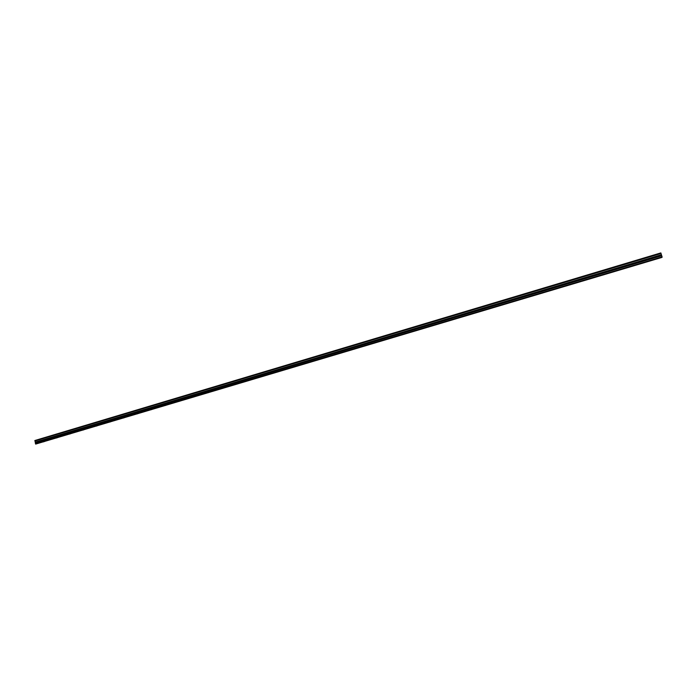 <?xml version="1.0" encoding="UTF-8"?>
<svg xmlns="http://www.w3.org/2000/svg" width="697" height="697" viewBox="0 0 697 697"><rect width="100%" height="100%" fill="white"/><g stroke="black" fill="none" stroke-linecap="round" stroke-linejoin="round"><path stroke-width="1.05" d="M43.258 441.889L44.277 441.61L43.258 441.889M652.61 260.068L651.808 260.347L652.61 260.068M633.887 265.662L633.103 265.923L633.887 265.662M615.355 271.185L614.597 271.447L615.355 271.185M597.015 276.657L597.782 276.448L597.015 276.657M578.867 282.076L579.643 281.858L578.867 282.076M560.902 287.434L561.677 287.216L560.902 287.434M543.12 292.74L543.904 292.522L543.12 292.74M525.512 297.994L526.305 297.776L525.512 297.994M508.096 303.195L508.888 302.968L508.096 303.195M490.845 308.335L491.646 308.118L490.845 308.335M473.76 313.432L474.579 313.214L473.76 313.432M456.857 318.477L457.676 318.259L456.857 318.477M440.112 323.478L440.94 323.251L440.112 323.478M423.541 328.418L424.368 328.191L423.541 328.418M407.126 333.314L407.963 333.088L407.126 333.314M390.869 338.167L391.714 337.94L390.869 338.167M374.768 342.968L375.622 342.741L374.768 342.968M358.833 347.725L359.687 347.489L358.833 347.725M343.037 352.438L343.909 352.203L343.037 352.438M327.398 357.108L328.278 356.864L327.398 357.108M311.916 361.726L312.796 361.49L311.916 361.726M296.565 366.308L297.453 366.064L296.565 366.308M281.37 370.839L282.268 370.595L281.37 370.839M266.315 375.334L267.212 375.091L266.315 375.334M251.399 379.787L252.305 379.534L251.399 379.787M236.623 384.195L237.538 383.942L236.623 384.195M221.977 388.56L222.901 388.307L221.977 388.56M207.471 392.89L208.403 392.638L207.471 392.89M193.095 397.177L194.036 396.924L193.095 397.177M178.859 401.428L179.8 401.167L178.859 401.428M164.745 405.637L165.694 405.384L164.745 405.637M150.761 409.81L151.719 409.548L150.761 409.81M136.9 413.948L137.867 413.687L136.9 413.948M123.16 418.043L124.136 417.782L123.16 418.043M109.551 422.103L110.527 421.842L109.551 422.103M96.055 426.137L97.04 425.867L96.055 426.137M82.682 430.127L83.675 429.857L82.682 430.127M69.421 434.074L70.423 433.804L69.421 434.074M56.283 438.004L57.293 437.725L56.283 438.004M34.937 440.957L34.885 440.513L660.852 252.915L661.017 253.429L34.937 440.957L661.035 253.49L661.409 254.745L35.259 442.098L661.409 254.745M34.972 441.001L35.259 442.046M661.88 257.437L35.678 444.085L661.88 257.437M35.678 444.085L35.259 442.098M661.427 254.797L662.15 257.141M35.512 443.919L662.089 256.905M35.251 442.952L661.741 255.747M660.904 253.046L34.85 440.635M35.364 442.49L661.575 255.276"/></g></svg>
